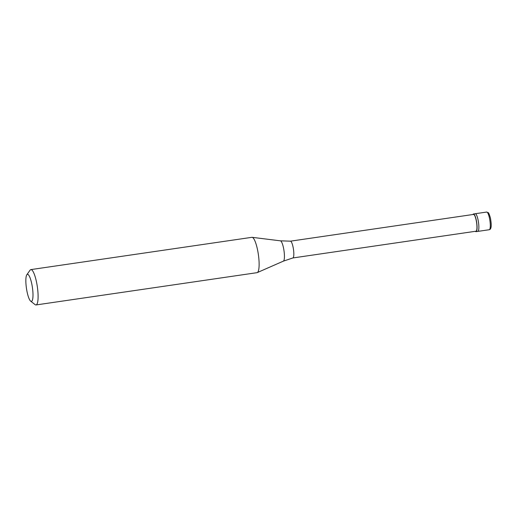 <?xml version="1.0" encoding="UTF-8"?>
<svg xmlns="http://www.w3.org/2000/svg" width="517" height="517" viewBox="0 0 517 517"><rect width="100%" height="100%" fill="white"/><g stroke="black" fill="none" stroke-linecap="round" stroke-linejoin="round"><path stroke-width="0.78" d="M486.671 212.054L488.352 212.791C488.429 211.931 490.685 217.915 490.704 219.731C491.706 226.052 491.221 229.386 489.25 229.729A8.931 1.965 81.7 0 0 489.773 219.777A8.931 1.965 -98.3 0 0 486.671 212.054L475.252 213.721A8.931 1.965 -98.3 0 1 478.354 221.444A8.931 1.965 81.7 0 1 477.831 231.396A8.931 1.965 81.7 0 0 478.354 221.444A8.931 1.965 -98.3 0 0 475.252 213.721L473.456 213.986A8.931 1.965 -98.3 0 0 472.913 214.516M489.25 229.729L476.034 231.655A8.931 1.965 81.7 0 0 476.558 221.709A8.931 1.965 -98.3 0 0 473.456 213.986M292.88 257.951L283.374 261.143A10.282 2.262 81.7 0 0 283.839 249.724A10.282 2.262 -98.3 0 0 280.408 240.832L290.431 241.168A8.485 1.868 -98.3 0 1 293.339 248.509A8.485 1.868 81.7 0 1 292.88 257.951A8.485 1.868 81.7 0 1 292.842 257.964L475.97 231.215A8.485 1.868 81.7 0 0 476.467 221.761A8.485 1.868 -98.3 0 0 473.52 214.426L290.412 241.174A8.485 1.868 -98.3 0 0 290.392 241.174M283.374 261.143L257.279 272.595A17.856 3.929 81.7 0 0 258.093 252.768A17.856 3.929 -98.3 0 0 252.128 237.322A17.856 3.929 -98.3 0 0 251.889 237.322L30.865 269.603A17.856 3.929 -98.3 0 0 30.057 270.184L26.826 274.76A13.694 3.012 -98.3 0 0 26.645 289.572A13.694 3.012 81.7 0 0 30.677 301.159L35.085 304.616A17.856 3.929 81.7 0 0 36.028 304.946A17.856 3.929 81.7 0 0 37.069 285.048A17.856 3.929 -98.3 0 0 30.865 269.603M30.677 301.159A13.694 3.012 81.7 0 0 32.203 286.153A13.694 3.012 -98.3 0 0 26.826 274.76M476.034 231.655A8.931 1.965 81.7 0 1 475.369 231.306M257.279 272.595A17.856 3.929 81.7 0 1 257.052 272.666L36.028 304.946M280.408 240.832L252.128 237.322"/></g></svg>
